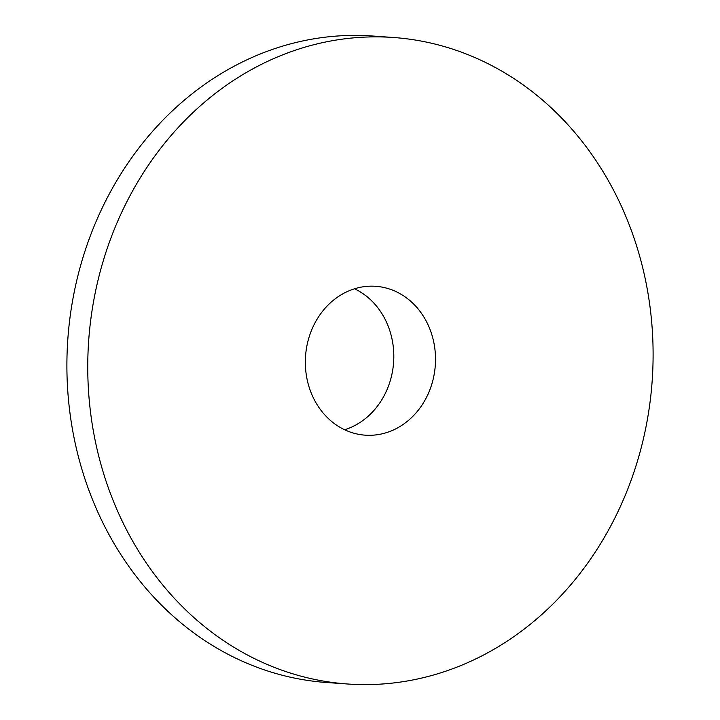 <?xml version="1.0" encoding="UTF-8"?>
<svg xmlns="http://www.w3.org/2000/svg" width="720" height="720" viewBox="0 0 720 720"><rect width="100%" height="100%" fill="white"/><g stroke="black" fill="none" stroke-linecap="round" stroke-linejoin="round"><path stroke-width="1.08" d="M639.81 256.671A324.063 282.447 94 0 0 393.201 37.476A324.063 282.447 94 0 0 101.043 464.796A324.063 282.447 -86 0 0 347.652 684A324.063 282.447 -86 0 0 639.81 256.671M390.141 431.352A74.619 65.034 -86 0 1 365.184 435.168A74.619 65.034 -86 0 1 305.757 370.62A74.619 65.034 -86 0 1 350.712 290.115A74.619 65.034 -86 0 1 375.669 286.299A74.619 65.034 -86 0 1 435.096 350.856A74.619 65.034 -86 0 1 390.141 431.352M337.248 683.037A324.063 282.447 -86 0 1 326.799 682.524A324.063 282.447 -86 0 1 80.19 463.329A324.063 282.447 94 0 1 372.348 36L393.201 37.476M354.537 288.783A74.619 65.034 -86 0 1 393.732 360.09A74.619 65.034 -86 0 1 348.444 428.418A74.619 65.034 -86 0 1 344.61 429.75M326.799 682.524L347.652 684"/></g></svg>
